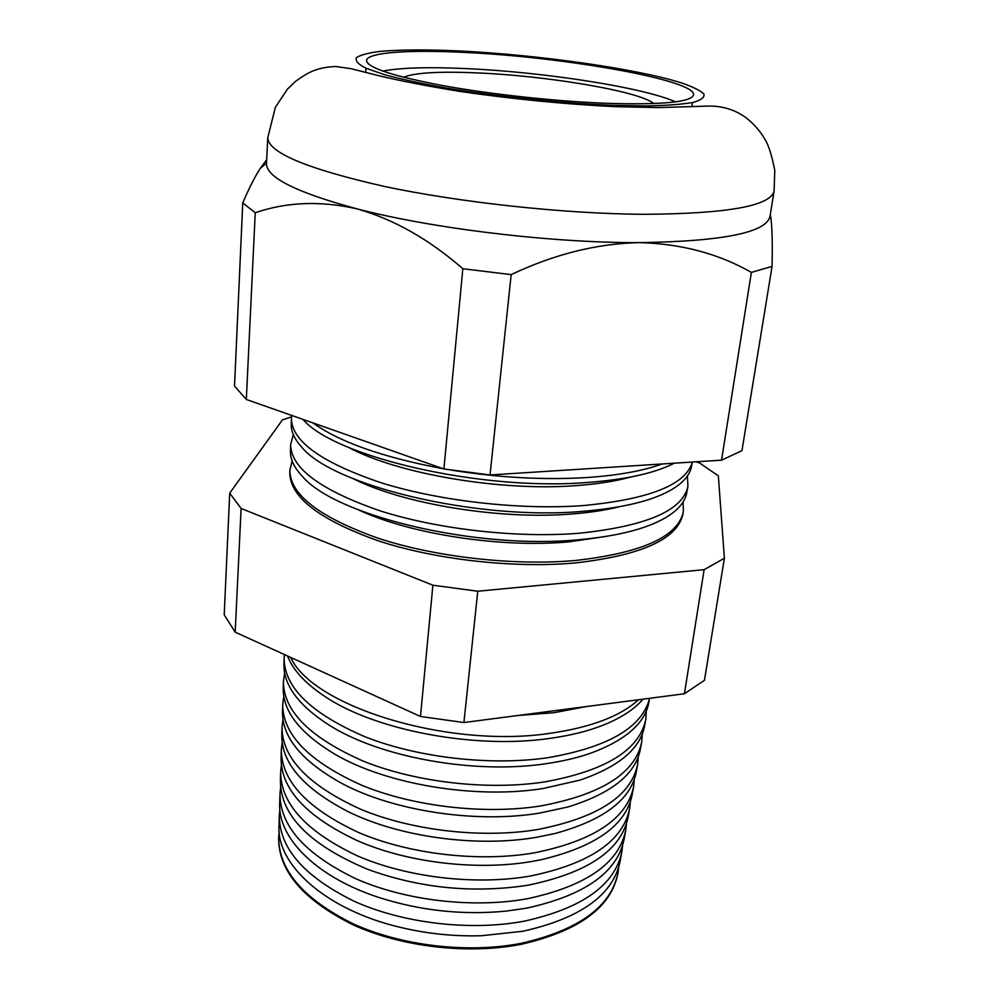 <?xml version="1.0" encoding="UTF-8"?>
<svg xmlns="http://www.w3.org/2000/svg" width="999" height="999" viewBox="0 0 999 999"><rect width="100%" height="100%" fill="white"/><g stroke="black" fill="none" stroke-linecap="round" stroke-linejoin="round"><path stroke-width="1.5" d="M403.633 77.285C414.335 72.702 438.986 71.241 477.584 72.915C547.689 75.837 640.072 91.371 653.771 103.584M683.229 512.312L682.929 513.973C677.684 538.985 641.833 555.307 575.399 562.937C513.861 568.531 435.339 559.677 377.972 540.734C319.318 519.742 289.922 497.052 289.785 472.652L289.835 470.954M292.133 460.901L289.86 470.304C289.997 494.63 319.418 517.27 378.146 538.236C435.564 557.142 514.16 566.008 575.749 560.451C642.245 552.859 678.109 536.6 683.353 511.663L683.091 501.985M607.267 536.251L568.468 541.908C500.799 548.076 410.514 534.153 359.165 510.177M687.824 486.925L686.837 492.395C685.489 500.636 679.695 508.254 669.455 515.259C650.711 527.747 620.454 535.901 578.696 539.747C476.336 549.725 336.051 515.909 302.697 476.71C294.143 467.732 290.06 459.078 290.459 450.736L290.622 445.179M293.319 434.627L290.647 444.543C290.796 468.119 320.567 490.197 379.932 510.789C437.999 529.383 517.47 538.324 579.632 533.191C646.74 526.086 682.841 510.464 687.936 486.301L687.374 476.036M619.38 506.768C605.606 510.189 589.81 512.587 571.99 513.973C500.287 520.004 403.733 504.133 353.446 478.821M291.795 415.459L291.446 418.469C291.621 441.258 321.715 462.749 381.743 482.967C440.459 501.236 520.816 510.239 583.578 505.544C649.762 499.175 686.001 484.677 692.295 462.038L691.608 466.009C690.446 473.139 685.664 479.795 677.272 485.976C658.99 499.088 627.484 507.542 582.754 511.338C476.585 520.854 331.144 485.364 301.149 446.453C294.218 438.648 290.934 431.143 291.271 423.938L291.421 419.093M662.087 463.973C643.119 470.841 618.281 475.349 587.574 477.497C544.355 480.194 498.838 477.722 451.011 470.067M443.156 468.731C383.141 457.442 339.722 442.17 312.874 422.877M674.238 463.199C654.845 473.201 625.724 479.632 586.863 482.517C480.544 491.121 334.478 456.78 302.909 419.368M630.756 477.023C615.347 481.281 596.94 484.153 575.549 485.664C499.875 491.483 397.177 473.713 348.501 447.365M279.158 831.618L278.671 837.025C278.546 870.029 303.309 898.938 352.972 923.725C401.486 945.903 467.957 953.683 521.178 943.331C578.858 930.131 611.151 906.58 618.056 872.689L618.706 867.307M621.878 851.523L620.142 861.163C613.274 894.829 580.869 918.193 522.902 931.255L481.53 935.726C453.658 936.538 426.186 933.653 399.101 927.06C324.775 909.24 276.074 864.16 279.021 825.311L279.32 815.521C279.208 848.126 304.245 876.747 354.433 901.385C403.459 923.438 470.616 931.28 524.338 921.153C582.542 908.203 615.059 885.002 621.878 851.523L622.539 845.716M279.882 809.702L279.32 815.521M625.749 830.119L624.113 839.21C617.332 872.439 584.69 895.441 526.173 908.241L506.056 911.125C463.224 915.234 421.278 910.826 380.232 897.901C316.221 877.459 277.422 837.574 279.708 803.009L279.982 793.78C279.882 825.961 305.195 854.295 355.906 878.77C405.444 900.673 473.326 908.578 527.534 898.7C586.276 886.026 619.005 863.161 625.749 830.119L626.423 823.9M280.619 787.549L279.982 793.78M629.67 808.478L628.121 817.007C621.428 849.774 588.561 872.414 529.507 884.914L524.75 885.713C470.854 893.356 418.344 887.836 367.22 869.155C309.19 844.58 280.257 815.009 280.394 780.456L280.657 771.79C280.569 803.533 306.156 831.568 357.405 855.868C407.467 877.621 476.061 885.589 530.781 875.948C590.047 863.561 623.001 841.071 629.67 808.478L630.332 801.822M281.381 765.147L280.657 771.79M633.628 786.588L632.192 794.542C626.123 825.124 595.616 846.877 540.684 859.827L532.867 861.288C477.622 871.103 407.192 862.736 357.03 840.521C305.981 816.433 280.669 788.81 281.094 757.629L281.331 749.562C281.268 780.856 307.13 808.553 358.916 832.666C409.515 854.257 478.846 862.299 534.065 852.909C593.868 840.821 627.047 818.705 633.628 786.588L634.29 779.495M282.168 742.482L281.331 749.562M637.474 765.271L636.301 771.815C630.993 799.587 603.858 820.167 554.895 833.553L536.288 837.337C476.685 847.614 399.712 837.05 348.589 811.875C303.471 788.598 281.206 762.824 281.793 734.552L281.993 727.909M282.967 719.555L282.018 727.072C281.968 757.891 308.117 785.251 360.452 809.165C411.6 830.594 481.655 838.71 537.387 829.582C597.727 817.794 631.143 796.078 637.624 764.447L638.261 756.905M641.533 742.881L640.459 748.825C635.789 774.1 611.6 793.493 567.907 806.967L539.747 813.074C476.061 823.7 392.869 810.963 341.383 783.166C301.448 760.888 281.818 736.9 282.505 711.201L282.692 705.157M283.791 696.365L282.717 704.332C282.68 734.652 309.103 761.663 362 785.376C413.698 806.618 484.503 814.797 540.759 805.943C601.648 794.48 635.289 773.176 641.683 742.07L642.282 734.04M645.629 720.217L644.667 725.561C640.509 748.588 618.955 766.77 580.007 780.094L543.244 788.486C475.649 799.387 386.488 784.465 335.14 754.357C299.8 733.216 282.492 710.963 283.229 687.574L283.391 682.142M284.653 672.914L283.416 681.343C283.391 711.138 310.115 737.774 363.586 761.263C415.834 782.317 487.387 790.571 544.168 781.992C605.619 770.866 639.485 750.012 645.779 719.43L646.316 710.926M284.428 654.57L284.128 658.079C284.116 687.337 311.139 713.586 365.172 736.837C417.994 757.692 490.322 766.008 547.627 757.741C608.241 747.289 642.22 727.472 649.575 698.301L648.925 702.022C645.229 722.989 626.036 739.959 591.371 752.959C578.159 757.617 563.299 761.151 546.803 763.573C475.399 774.662 380.444 757.579 329.658 725.449C298.451 705.531 283.216 684.939 283.953 663.661L284.103 658.865M642.981 699.163C634.253 709.49 620.641 718.293 602.147 725.561C587.275 731.305 570.017 735.564 550.399 738.311C475.287 749.525 374.662 730.294 324.812 696.415C305.332 683.466 292.919 669.992 287.562 655.993M290.721 657.442C312.55 706.58 449.225 749.025 551.136 733.154C591.533 727.197 620.666 716.046 638.536 699.737M586.401 706.543L554.045 712.699L517.882 715.496M465.971 52.497C564.647 57.055 696.34 80.195 693.543 94.893C691.308 102.185 662.175 104.995 606.168 103.297C555.319 101.336 490.097 94.231 441.858 85.427C392.357 75.936 367.245 67.645 366.533 60.527C366.945 52.31 409.865 49.55 465.971 52.497M770.304 214.548L770.716 216.845C772.152 226.798 772.602 243.331 772.052 266.421L741.957 450.661L721.54 460.177L751.385 272.402C718.618 253.671 681.318 243.744 639.485 242.62C551.86 243.007 432.018 228.546 356.743 208.803C296.029 192.382 265.946 177.223 266.496 163.324L267.769 137.65L275.399 107.243L287.45 89.123L295.279 81.581C307.842 72.427 316.496 67.395 335.776 66.496L351.273 68.744L378.334 75.624C400.724 80.944 427.959 86.214 460.039 91.433C512.599 99.051 564.16 104.133 614.747 106.656L658.329 107.58L708.566 106.081C722.664 105.906 735.139 109.79 746.003 117.732C753.708 123.664 760.077 130.956 765.109 139.573C768.568 145.055 771.79 155.295 774.774 170.292L774.113 190.871C770.866 206.006 727.247 213.823 643.256 214.31C564.148 213.761 460.002 202.522 384.19 186.388C306.93 168.856 268.132 152.61 267.769 137.65M617.894 873.576L617.869 873.675C610.976 907.579 578.696 931.143 521.028 944.355C467.832 954.719 401.386 946.94 352.909 924.762C303.271 899.949 278.509 871.041 278.634 838.011L278.634 837.924M724.387 558.241L704.457 680.294L684.415 693.756L463.911 722.539L420.479 716.483L235.19 632.167L224.226 614.772L229.695 493.156L241.109 508.479L432.892 585.214L477.772 591.233L704.133 569.667L724.387 558.241L718.343 475.849L699.55 462.949L695.941 461.813M721.54 460.177L490.034 474.962L443.893 468.981L462.837 268.731C428.733 239.036 393.369 219.056 356.743 208.803C320.554 200.624 286.725 201.935 255.257 212.725L242.757 202.934C248.701 188.911 254.495 177.472 260.115 168.631L266.671 159.728M443.893 468.981L246.316 399.463L255.257 212.725M490.034 474.962L511.176 274.613L462.837 268.731M774.113 190.871L770.029 216.259C766.583 232.58 723.064 241.371 639.485 242.62C597.14 243.494 554.37 254.158 511.176 274.613M772.052 266.421L751.385 272.402M246.316 399.463L234.515 386.076L242.757 202.934M291.571 416.858L282.455 419.88L229.695 493.156M235.19 632.167L241.109 508.479M684.415 693.756L704.133 569.667M463.911 722.539L477.772 591.233M420.479 716.483L432.892 585.214M382.717 71.091C400.499 67.695 428.371 66.871 466.346 68.606C543.656 72.028 643.418 87.4 675.524 101.873M462.038 51.074C428.733 49.5 401.598 49.588 380.644 51.324C368.619 52.797 360.564 54.908 356.481 57.642C354.957 60.727 358.179 64.273 366.133 68.294L384.677 74.725C401.411 79.221 421.953 83.666 446.303 88.049C497.452 96.616 560.264 103.159 611.725 105.307L646.503 105.931C666.47 105.532 681.992 104.371 693.081 102.422C701.385 100.1 704.957 97.265 703.808 93.906C700.099 90.36 692.394 86.613 680.719 82.655C635.614 68.631 539.597 55.082 462.038 51.074M611.588 480.094L611.5 481.356M692.469 102.547L691.882 106.693M365.996 68.232L365.709 72.415M266.508 163.062L260.115 168.631M770.079 215.984L770.716 216.833"/></g></svg>
